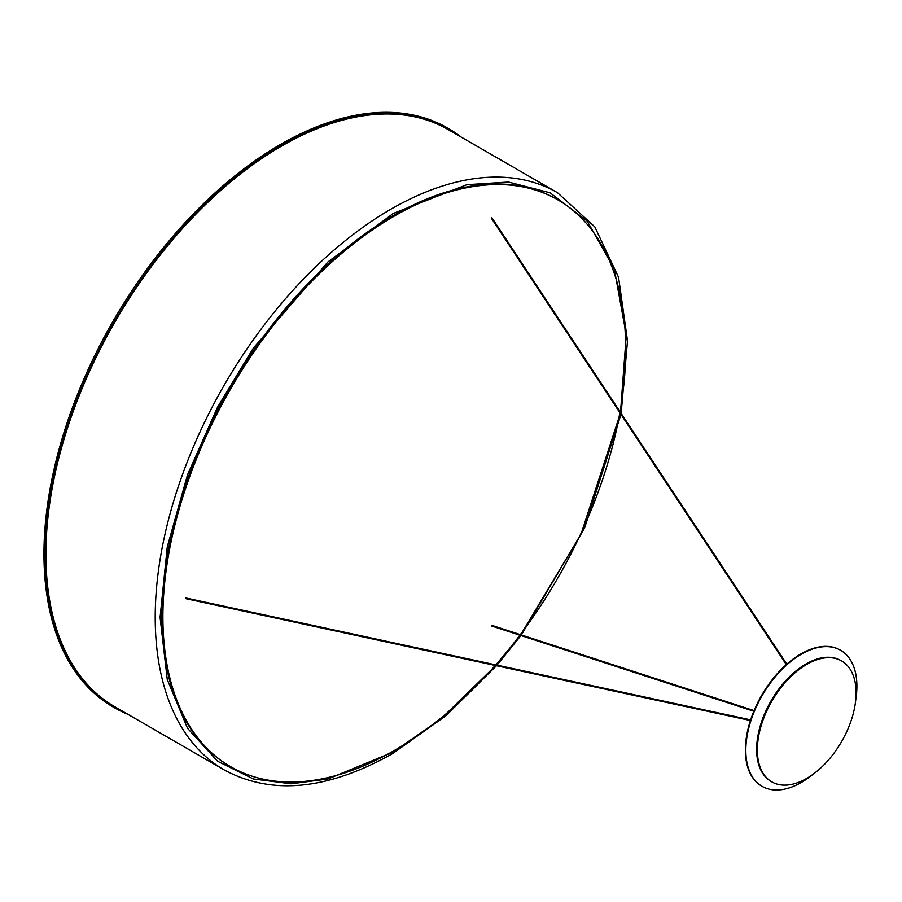<?xml version="1.0" encoding="UTF-8"?>
<svg xmlns="http://www.w3.org/2000/svg" width="902" height="902" viewBox="0 0 902 902"><rect width="100%" height="100%" fill="white"/><g stroke="black" fill="none" stroke-linecap="round" stroke-linejoin="round"><path stroke-width="1.35" d="M448.193 129.584A333.266 192.419 120 0 0 281.559 146.09A333.266 192.419 120 0 0 63.839 439.77A333.266 192.419 120 0 0 114.926 706.818L224.248 769.947A333.266 192.419 -60 0 1 173.161 502.888A333.266 192.419 -60 0 1 390.882 209.208A333.266 192.419 -60 0 1 557.515 192.701L448.193 129.584M620.046 411.729A327.257 188.946 120 0 0 557.932 199.883L556.94 199.308A327.257 188.946 120 0 0 393.317 215.51A327.257 188.946 120 0 0 179.521 503.902A327.257 188.946 120 0 0 229.683 766.136L230.675 766.711A327.257 188.946 120 0 0 394.298 750.498A327.257 188.946 120 0 0 495.243 665.451M495.762 664.864A327.257 188.946 120 0 0 519.913 635.188M520.341 634.613A327.257 188.946 120 0 0 619.866 412.699M557.932 199.883A327.257 188.946 120 0 0 394.298 216.085A327.257 188.946 120 0 0 180.513 504.466A327.257 188.946 120 0 0 230.675 766.711M841.262 660.738A69.815 40.308 120 0 0 840.901 660.523A69.815 40.308 120 0 0 787.096 679.217A69.815 40.308 120 0 0 756.62 749.483A69.815 40.308 120 0 0 771.086 781.448A69.815 40.308 120 0 0 771.447 781.651M856.088 692.894A69.815 40.308 120 0 0 841.622 660.941A69.815 40.308 120 0 0 787.829 679.646A69.815 40.308 120 0 0 757.353 749.9A69.815 40.308 120 0 0 771.808 781.865A69.815 40.308 120 0 0 825.612 763.16A69.815 40.308 120 0 0 856.088 692.894M812.803 774.457A78.542 45.348 -60 0 1 762.089 786.33A78.542 45.348 -60 0 1 745.83 750.374A78.542 45.348 -60 0 1 780.106 671.336A78.542 45.348 -60 0 1 840.63 650.286A78.542 45.348 -60 0 1 856.9 686.242A78.542 45.348 -60 0 1 855.705 700.144M761.874 786.194A78.542 45.348 -60 0 1 761.649 786.07A78.542 45.348 -60 0 1 745.379 750.114A78.542 45.348 -60 0 1 779.666 671.077A78.542 45.348 -60 0 1 840.19 650.038A78.542 45.348 -60 0 1 840.416 650.162M448.711 128.682L447.493 127.983A334.304 193.005 120 0 0 280.533 144.433A334.304 193.005 120 0 0 61.99 439.003A334.304 193.005 120 0 0 113.19 707.01L114.407 707.72A334.304 193.005 -60 0 1 63.196 439.714A334.304 193.005 -60 0 1 281.751 145.132A334.304 193.005 -60 0 1 448.711 128.682A334.304 193.005 -60 0 1 461.305 137.149M128.039 714.395A334.304 193.005 -60 0 1 114.407 707.72M495.728 665.552L441.157 718.691L393.317 752.031L328.012 778.967L291.109 783.804L253.372 778.967L217.596 761.254L187.526 728.275L167.265 679.522L160.082 617.374L167.265 546.939L187.526 474.802L217.596 407.095L253.372 348.071L328.012 261.884L393.317 213.413L466.886 184.685L508.502 182.046L550.085 192.814L587.213 221.114L614.307 269.055L626.259 334.879L620.508 412.428M620.328 413.398L581.001 534.232L520.725 634.737M520.285 635.312L496.235 664.966M224.248 769.947C271.66 795.53 327.776 790.084 392.595 753.61L445.971 715.714L496.483 665.721M497.002 665.135L520.939 635.527M521.379 634.952L584.631 527.873L620.959 414.345M621.14 413.387L627.499 340.888L618.569 277.354L594.79 226.83L557.515 192.701M753.824 711.25L491.613 625.988M754.083 710.618L491.996 625.402M786.815 664.165L491.759 217.551M786.307 664.627L491.455 218.318M750.633 719.875L185.936 597.992M750.419 720.529L185.519 598.601M840.901 660.523L841.622 660.941M771.086 781.448L771.808 781.865"/></g></svg>
